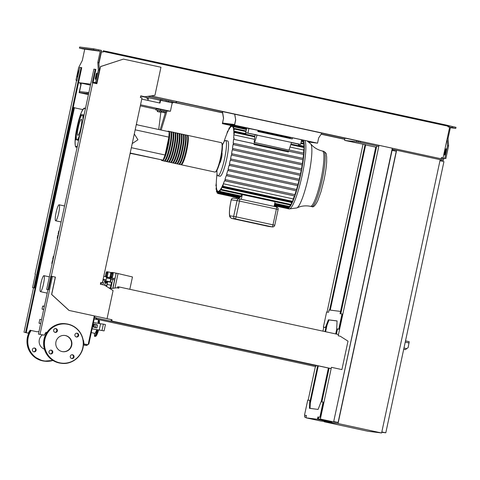 <?xml version="1.0" encoding="UTF-8"?>
<svg xmlns="http://www.w3.org/2000/svg" width="480" height="480" viewBox="0 0 480 480"><rect width="100%" height="100%" fill="white"/><g stroke="black" fill="none" stroke-linecap="round" stroke-linejoin="round"><path stroke-width="0.72" d="M102.996 279.906L104.106 280.146L105.3 283.926L104.28 285.072M107.712 274.644A2.796 0.45 102.2 0 1 106.674 277.32A2.796 0.45 102.2 0 1 106.812 274.53A2.796 0.45 102.2 0 1 107.856 271.854A2.796 0.45 102.2 0 1 107.712 274.644M109.902 277.608L110.994 272.496L110.55 272.436A2.796 0.45 102.2 0 1 110.55 272.442A2.796 0.45 102.2 0 1 110.412 275.226A2.796 0.45 102.2 0 1 109.686 277.554M105.45 276.642A2.796 0.45 102.2 0 1 105.744 274.392A2.796 0.45 102.2 0 1 106.782 271.722A2.796 0.45 102.2 0 1 106.638 274.506A2.796 0.45 102.2 0 1 105.954 276.75M106.194 281.748L104.496 281.382M105.24 281.544L105.618 279.774M110.994 272.496L111.696 272.646M112.902 275.304A2.796 0.45 102.2 0 1 111.858 277.974A2.796 0.45 102.2 0 1 112.002 275.19A2.796 0.45 102.2 0 1 113.046 272.514A2.796 0.45 102.2 0 1 112.902 275.304M112.944 288.282L116.184 273.156L115.74 273.096A2.796 0.45 102.2 0 1 115.74 273.096A2.796 0.45 102.2 0 1 115.596 275.886A2.796 0.45 102.2 0 1 114.558 278.562L111.858 277.974M111.828 275.166A2.796 0.45 102.2 0 1 110.79 277.842A2.796 0.45 102.2 0 1 110.928 275.052A2.796 0.45 102.2 0 1 111.972 272.376A2.796 0.45 102.2 0 1 111.828 275.166M113.616 278.358A2.796 0.45 102.2 0 1 113.484 278.424L110.79 277.842M106.656 283.056L107.13 281.532L111.504 282.432L110.292 288.108L108.744 287.82M110.292 288.108L108.63 287.748M106.044 286.104L106.104 285.576M107.67 281.604L106.692 286.518M111.168 285.306L107.334 284.472M110.424 282.198L111.06 279.246L112.722 279.456L110.76 288.588M112.776 288.306L114.588 279.858L112.722 279.456M113.052 278.328L112.806 279.474M129.822 289.296L132.468 276.954L118.05 273.558L114.954 287.994M116.184 273.156L118.05 273.558M105.972 279.84L103.158 279.222L103.788 276.282L106.092 276.78L106.53 277.974L106.122 279.864M106.812 282.552L106.032 282.606L106.368 281.034L105.72 280.89L109.5 281.724M111.45 277.986L110.664 278.862M110.328 280.788L110.712 280.878M110.712 280.86L110.352 280.782L110.76 278.892L111.612 278.022M110.13 281.838L110.352 280.782M103.14 279.234L105.942 279.84L105.72 280.89M106.53 277.974L110.76 278.892M104.748 285.282L106.518 285.666L106.998 284.43L107.064 283.146L104.904 282.678M105.174 282.732A2.148 0.348 -77.8 0 0 105.066 282.066A2.148 0.348 -77.8 0 0 105.06 282.066L104.688 281.982M109.41 278.574L109.632 277.536L110.1 277.656L109.878 278.682M109.632 277.536L108.312 277.254L108.09 278.292M108.312 277.254L107.466 277.086L107.244 278.112M109.482 281.7L106.368 281.028M105.18 282.408L106.14 282.942M105.546 285.786L105.666 285.48M106.68 282.978A2.364 0.384 -77.8 0 0 106.68 282.456M403.836 349.332L405.3 349.644L408.138 347.604L409.194 341.694L405.642 340.92M406.092 338.16L403.158 351.834M381.6 432.978L367.758 431.226L324.21 421.782L338.052 423.54L381.6 432.978L440.184 159.69L396.636 150.252L338.052 423.54M324.288 421.44L324.21 421.782M391.992 149.664L396.636 150.252M391.842 150.348L396.24 151.284L338.1 422.466L333.63 421.902M392.094 150.384L333.708 421.536M338.1 422.466L333.954 421.566M381.822 431.946L385.8 432.804L443.934 161.622L439.956 160.758M381.744 432.294L385.8 432.804M86.37 344.472L83.436 343.848M83.376 345.048L87.012 345.504L87.21 344.592M87.012 345.504L83.4 344.724M88.296 343.944L88.848 344.01L94.842 316.032M88.302 343.896L88.848 344.01M308.844 142.062L317.532 143.166L234.582 125.184L235.71 119.928L234.654 114.198M235.71 119.928L234.762 114.222M321.858 133.104L318.66 137.91L317.532 143.166M234.582 125.184L222.372 123.636L223.494 118.38L222.606 123.018L234.612 124.542L235.608 119.916M223.602 118.392L222.468 111.558M223.494 118.38L222.36 111.534M222.372 123.636L231.324 125.58M172.914 102.942L160.608 100.338L172.218 102.858L172.914 102.942L173.136 101.892L171.996 101.598L171.774 102.648M171.996 101.598L168.576 100.854L168.348 101.91M168.576 100.854L166.284 100.41M161.82 100.494L162.042 99.438L166.296 100.362L166.068 101.412M172.218 102.858L170.418 111.264L140.538 104.79M141.756 99.114L160.02 103.068L160.608 100.338M159.852 103.032L160.662 99.264L162.042 99.438M88.854 92.628L79.386 91.554L80.964 84.192L80.268 84.108L80.946 84.282M148.128 98.862L146.94 98.604L148.152 98.76L147.798 100.422M147.966 100.458L148.548 97.728L147.168 97.554L146.94 98.604M79.578 91.47L81.36 83.166L80.496 83.052L80.268 84.108M88.626 93.678L79.158 92.604L88.428 94.614M140.31 105.858L155.976 109.254M79.158 92.604L79.386 91.554M148.548 97.728L160.164 100.248L159.576 102.972M81.36 83.166L90.456 85.134M79.506 92.46L79.734 91.41M166.908 111.006L170.418 111.264M87.12 93.426L87.342 92.376M293.622 142.98L296.652 143.628L293.622 142.98M250.074 133.536L253.104 134.19L250.074 133.536M303.24 140.07A35.37 5.718 102.2 0 1 303.768 141.318A35.37 5.718 102.2 0 1 304.164 143.616A35.37 5.718 102.2 0 1 304.314 147.09A35.37 5.718 102.2 0 1 304.002 153.456A35.37 5.718 102.2 0 1 303.426 158.814A35.37 5.718 102.2 0 1 302.652 164.142A35.37 5.718 102.2 0 1 301.722 169.452A35.37 5.718 102.2 0 1 300.66 174.744L300.174 175.332L230.274 160.176A33.222 5.37 102.2 0 1 229.38 164.094L229.728 164.154L229.476 165.414L229.074 165.354A33.222 5.37 102.2 0 1 228.072 169.26L228.408 169.314L228.168 170.58L227.73 170.514A33.222 5.37 102.2 0 1 226.608 174.402L226.932 174.45L226.71 175.722L226.224 175.65A33.222 5.37 102.2 0 1 224.946 179.52L225.27 179.568L225.06 180.846L224.502 180.756A33.222 5.37 102.2 0 1 223.338 183.768L293.244 198.918L292.482 201.96L222.75 186.84M222.42 145.176A18.06 2.916 102.2 0 1 225.534 140.49L227.61 140.94A18.06 2.916 102.2 0 1 226.692 158.958A18.06 2.916 102.2 0 1 219.96 176.244L217.884 175.794A18.06 2.916 102.2 0 1 216.984 170.238M225.534 140.49A18.06 2.916 102.2 0 1 224.616 158.508A18.06 2.916 102.2 0 1 217.884 175.794M221.868 152.652A5.418 0.876 102.2 0 1 221.514 158.022A5.418 0.876 102.2 0 1 219.576 163.2M300.42 175.362L230.64 160.236L230.916 158.976L230.544 158.916A33.222 5.37 102.2 0 0 231.33 154.986L231.678 155.04L231.966 153.78L231.57 153.72A33.222 5.37 102.2 0 0 232.248 149.772L232.584 149.826L232.884 148.572L232.452 148.5A33.222 5.37 102.2 0 0 233.01 144.54L233.334 144.588L233.652 143.34L233.166 143.262A33.222 5.37 102.2 0 0 233.574 139.284L233.892 139.332L234.228 138.084L233.67 138A33.222 5.37 102.2 0 0 233.826 134.862L234.504 132.474C234.642 131.664 234.552 131.646 234.228 132.438C234.552 131.646 234.642 131.664 234.504 132.474L254.808 136.878C254.916 136.056 254.844 136.05 254.598 136.854M246.672 128.358L233.352 125.466L232.872 127.038A33.222 5.37 102.2 0 1 233.31 128.088L233.706 126.768C234.03 125.982 234.108 125.994 233.946 126.804L233.424 128.538A33.222 5.37 102.2 0 1 233.706 130.338L234.09 129.03C234.414 128.238 234.498 128.256 234.348 129.066L233.766 131.052A33.222 5.37 102.2 0 1 233.838 133.788L234.228 132.438M234.09 129.03C234.414 128.238 234.498 128.256 234.348 129.066L245.976 131.586M233.706 126.768C234.03 125.982 234.108 125.994 233.946 126.804L246.426 129.51M232.572 124.956L232.128 126.408A33.222 5.37 102.2 0 1 232.71 126.804L233.124 125.436M232.368 124.932L231.918 126.384A33.222 5.37 102.2 0 0 231.21 126.618L231.624 125.25L232.23 125.376M231.432 125.226L230.958 126.792A33.222 5.37 102.2 0 0 230.1 127.68L230.502 126.36C230.682 125.556 230.628 125.55 230.328 126.342L229.8 128.082A33.222 5.37 102.2 0 0 228.792 129.714L229.176 128.406C229.362 127.602 229.308 127.596 229.02 128.388L228.432 130.374A33.222 5.37 102.2 0 0 227.22 132.948L227.61 131.598C227.79 130.794 227.742 130.788 227.466 131.586L226.788 133.974A33.222 5.37 102.2 0 0 225.624 136.98L225.18 138.216A33.222 5.37 102.2 0 0 223.956 141.906M231.048 126.48L230.502 126.36C230.682 125.556 230.628 125.55 230.328 126.342M229.53 128.484L229.176 128.406C229.362 127.602 229.308 127.596 229.02 128.388M227.808 131.64L227.61 131.598C227.79 130.794 227.742 130.788 227.466 131.586M223.398 143.328L223.902 142.086M288.642 151.206L288.396 151.95L253.968 144.492L254.04 143.718L288.642 151.206M290.07 138.492L290.28 137.526L292.494 137.808L292.242 138.966L257.82 131.502L258.066 130.344L246.726 128.088L245.736 132.714L291.498 142.434L288.996 150.12L254.538 142.488M245.604 134.232L246.084 132.756L257.076 134.97L254.508 142.836M254.214 143.742L253.968 144.492M291.45 142.59L298.758 144.174L298.272 145.65M254.136 142.434L254.808 136.878M255.21 134.736L254.724 136.212M245.736 132.714L245.262 134.16M303.972 153.204L289.044 149.964L303.972 153.204L303.702 154.464L288.636 151.218M254.04 143.718L233.574 139.284M290.97 144.066L304.278 146.952L303.726 150.018A33.222 5.37 102.2 0 1 303.576 153.12M254.286 139.302L233.826 134.862M303.726 150.018L289.998 147.042M236.43 197.52L236.22 198.498M217.854 192.486L217.242 192.354L217.422 190.932A33.222 5.37 102.2 0 0 217.998 191.328L217.806 192.834C217.77 193.674 217.842 193.68 218.016 192.858L218.208 191.352A33.222 5.37 102.2 0 0 218.916 191.124L218.742 192.54C218.706 193.38 218.784 193.392 218.964 192.57L219.168 190.944A33.222 5.37 102.2 0 0 220.026 190.056L219.846 191.424C219.822 192.264 219.9 192.27 220.086 191.454L220.326 189.654A33.222 5.37 102.2 0 0 221.334 188.022L221.154 189.378C221.13 190.218 221.214 190.23 221.412 189.414L221.694 187.362L291.594 202.512L290.922 205.152L242.316 194.616L241.308 199.308M219.882 192.084L240.996 196.656L241.578 194.454M218.766 193.2L239.88 197.778L240.264 196.5M217.83 193.488L238.944 198.066L239.142 197.616M275.082 201.72L274.074 206.412M217.05 192.33C217.008 193.164 217.068 193.17 217.242 192.354C217.068 193.17 217.008 193.164 217.05 192.33L217.254 190.704A33.222 5.37 102.2 0 1 216.816 189.648L216.642 191.016C216.474 191.838 216.414 191.832 216.468 190.998L216.702 189.198A33.222 5.37 102.2 0 1 216.42 187.398L216.24 188.754C216.072 189.576 216.024 189.57 216.084 188.736L216.36 186.684A33.222 5.37 102.2 0 1 216.288 183.948L216.084 185.34C215.922 186.162 215.874 186.162 215.946 185.328L216.3 182.874A33.222 5.37 102.2 0 1 216.456 179.736L216.552 178.452A33.222 5.37 102.2 0 1 216.96 174.474L216.996 173.19M217.2 191.136L216.642 191.016C216.474 191.838 216.414 191.832 216.468 190.998M287.754 208.152L287.55 208.602A35.37 5.718 102.2 0 1 287.472 208.59A35.37 5.718 102.2 0 1 287.394 208.572M217.806 192.834C217.77 193.674 217.842 193.68 218.016 192.858L218.712 193.014M218.208 191.352L218.874 191.502M288.87 207.036L288.492 208.314L274.326 205.242M218.742 192.54C218.706 193.38 218.784 193.392 218.964 192.57L240.12 197.16M219.168 190.944L219.888 191.1M290.19 204.99L289.608 207.198L274.602 203.946M219.846 191.424C219.822 192.264 219.9 192.27 220.086 191.454L241.236 196.044M221.154 189.378C221.13 190.218 221.214 190.23 221.412 189.414L291.162 204.534M220.326 189.654L221.13 189.834M216.3 185.388L216.084 185.34C215.922 186.162 215.874 186.162 215.946 185.328M216.624 188.838L216.24 188.754C216.072 189.576 216.024 189.57 216.084 188.736M222.708 186.18C222.678 187.02 222.774 187.032 222.984 186.222C222.774 187.032 222.678 187.02 222.708 186.18L222.906 184.788A33.222 5.37 102.2 0 1 221.694 187.362M292.722 201.342L222.984 186.222L223.338 183.768M230.64 160.236L230.274 160.176M295.074 194.7L225.27 179.568L295.08 194.7L294.942 195.726L294.408 195.912L224.502 180.756M298.2 184.44L228.408 169.314L298.2 184.44L297.636 185.664L227.73 170.514M299.514 179.28L229.734 164.154L299.514 179.28L299.244 180.54L229.074 165.354M296.73 189.582L226.932 174.45L296.736 189.582L296.46 190.842L226.224 175.65M300.69 174.102L230.916 158.976L300.69 174.102L300.66 174.744A35.37 5.718 102.2 0 1 299.46 180.018A35.37 5.718 102.2 0 1 298.122 185.274A35.37 5.718 102.2 0 1 296.628 190.512A35.37 5.718 102.2 0 1 294.942 195.726A35.37 5.718 102.2 0 1 292.578 201.834A35.37 5.718 102.2 0 1 290.988 205.086A35.37 5.718 102.2 0 1 289.65 207.168A35.37 5.718 102.2 0 1 288.51 208.308A35.37 5.718 102.2 0 1 287.556 208.602L274.224 205.716M300.174 175.332A33.222 5.37 102.2 0 1 299.286 179.232M297.636 185.664A33.222 5.37 102.2 0 1 296.52 189.534M298.98 180.504A33.222 5.37 102.2 0 1 297.984 184.392M294.408 195.912A33.222 5.37 102.2 0 1 293.244 198.918M296.13 190.8A33.222 5.37 102.2 0 1 294.858 194.652M302.646 163.692L232.89 148.572L302.646 163.692L302.154 164.922L232.248 149.772M301.74 168.906L231.972 153.78L301.74 168.906L301.464 170.166L231.33 154.986M233.658 143.34L303.408 158.46L303.132 159.72L233.01 144.54M291.936 201.84A33.222 5.37 102.2 0 1 291.594 202.512M301.236 170.136A33.222 5.37 102.2 0 1 300.45 174.048M302.154 164.922A33.222 5.37 102.2 0 1 301.476 168.846M302.916 159.69A33.222 5.37 102.2 0 1 302.358 163.632M303.474 154.434A33.222 5.37 102.2 0 1 303.078 158.388M234.204 128.712L233.424 128.538M301.404 140.772L303.744 141.282L303.396 143.382M233.58 127.188L232.872 127.038M301.518 140.244L303.12 140.592L303.006 141.12M300.96 142.854L304.134 143.544L303.666 146.202L298.464 145.074M245.454 133.584L233.766 131.052M232.782 126.552L232.128 126.408M303.666 146.202A33.222 5.37 102.2 0 1 303.702 146.826M291.498 142.434L300.624 144.408L301.614 139.788L292.494 137.808M248.94 128.37L247.95 132.99M300.624 144.408L298.758 144.174M161.16 159.906L161.88 160.572A15.054 2.43 -77.8 0 0 161.91 160.578A15.054 2.43 -77.8 0 0 162.696 160.098M187.2 135.396A15.054 2.43 102.2 0 1 187.506 135.33A15.054 2.43 102.2 0 1 187.542 135.336A15.054 2.43 102.2 0 1 186.75 150.456A15.054 2.43 102.2 0 1 181.2 164.76A15.054 2.43 102.2 0 1 181.164 164.754A15.054 2.43 102.2 0 1 180.882 164.562M162.558 160.278A14.622 2.364 -77.8 0 0 162.594 160.29A14.622 2.364 -77.8 0 0 162.624 160.29A14.622 2.364 -77.8 0 0 163.056 160.146M180.51 164.61A15.054 2.43 -77.8 0 0 180.54 164.616A15.054 2.43 -77.8 0 0 180.576 164.622A15.054 2.43 -77.8 0 0 186.132 150.318A15.054 2.43 -77.8 0 0 186.918 135.198A15.054 2.43 -77.8 0 0 186.888 135.192M185.13 134.946A15.054 2.43 102.2 0 1 185.436 134.88A15.054 2.43 102.2 0 1 185.466 134.886A15.054 2.43 102.2 0 1 184.68 150.006A15.054 2.43 102.2 0 1 179.124 164.31A15.054 2.43 102.2 0 1 179.088 164.304A15.054 2.43 102.2 0 1 178.806 164.112M178.434 164.16A15.054 2.43 -77.8 0 0 178.47 164.166A15.054 2.43 -77.8 0 0 178.5 164.172A15.054 2.43 -77.8 0 0 184.056 149.868A15.054 2.43 -77.8 0 0 184.848 134.748A15.054 2.43 -77.8 0 0 184.812 134.742M183.054 134.496A15.054 2.43 102.2 0 1 183.36 134.43A15.054 2.43 102.2 0 1 183.396 134.436A15.054 2.43 102.2 0 1 182.604 149.556A15.054 2.43 102.2 0 1 177.048 163.86A15.054 2.43 102.2 0 1 177.018 163.854A15.054 2.43 102.2 0 1 176.73 163.662M176.358 163.71A15.054 2.43 -77.8 0 0 176.394 163.722A15.054 2.43 -77.8 0 0 176.43 163.728A15.054 2.43 -77.8 0 0 181.98 149.418A15.054 2.43 -77.8 0 0 182.772 134.298A15.054 2.43 -77.8 0 0 182.736 134.292M180.984 134.046A15.054 2.43 102.2 0 1 181.284 133.98A15.054 2.43 102.2 0 1 181.32 133.986A15.054 2.43 102.2 0 1 180.528 149.106A15.054 2.43 102.2 0 1 174.978 163.41A15.054 2.43 102.2 0 1 174.942 163.404A15.054 2.43 102.2 0 1 174.66 163.212M174.288 163.26A15.054 2.43 -77.8 0 0 174.318 163.272A15.054 2.43 -77.8 0 0 174.354 163.278A15.054 2.43 -77.8 0 0 179.91 148.974A15.054 2.43 -77.8 0 0 180.696 133.848A15.054 2.43 -77.8 0 0 180.666 133.842M178.908 133.596A15.054 2.43 102.2 0 1 179.214 133.53A15.054 2.43 102.2 0 1 179.244 133.536A15.054 2.43 102.2 0 1 178.458 148.656A15.054 2.43 102.2 0 1 172.902 162.96A15.054 2.43 102.2 0 1 172.866 162.954A15.054 2.43 102.2 0 1 172.584 162.762M172.212 162.81A15.054 2.43 -77.8 0 0 172.248 162.822A15.054 2.43 -77.8 0 0 172.278 162.828A15.054 2.43 -77.8 0 0 177.834 148.524A15.054 2.43 -77.8 0 0 178.626 133.398A15.054 2.43 -77.8 0 0 178.59 133.398M176.832 133.146A15.054 2.43 102.2 0 1 177.138 133.08A15.054 2.43 102.2 0 1 177.174 133.086A15.054 2.43 102.2 0 1 176.382 148.206A15.054 2.43 102.2 0 1 170.826 162.51A15.054 2.43 102.2 0 1 170.796 162.504A15.054 2.43 102.2 0 1 170.514 162.312M170.142 162.36A15.054 2.43 -77.8 0 0 170.172 162.372A15.054 2.43 -77.8 0 0 170.208 162.378A15.054 2.43 -77.8 0 0 175.758 148.074A15.054 2.43 -77.8 0 0 176.55 132.954A15.054 2.43 -77.8 0 0 176.514 132.948M174.762 132.696A15.054 2.43 102.2 0 1 175.062 132.63A15.054 2.43 102.2 0 1 175.098 132.636A15.054 2.43 102.2 0 1 174.312 147.756A15.054 2.43 102.2 0 1 168.756 162.06A15.054 2.43 102.2 0 1 168.72 162.054A15.054 2.43 102.2 0 1 168.438 161.862M168.066 161.91A15.054 2.43 -77.8 0 0 168.102 161.922A15.054 2.43 -77.8 0 0 168.132 161.928A15.054 2.43 -77.8 0 0 173.688 147.624A15.054 2.43 -77.8 0 0 174.474 132.504A15.054 2.43 -77.8 0 0 174.444 132.498M172.686 132.246A15.054 2.43 102.2 0 1 172.992 132.18A15.054 2.43 102.2 0 1 173.022 132.186A15.054 2.43 102.2 0 1 172.236 147.306A15.054 2.43 102.2 0 1 166.68 161.61A15.054 2.43 102.2 0 1 166.65 161.604A15.054 2.43 102.2 0 1 166.362 161.412M165.99 161.46A15.054 2.43 -77.8 0 0 166.026 161.472A15.054 2.43 -77.8 0 0 166.062 161.478A15.054 2.43 -77.8 0 0 171.612 147.174A15.054 2.43 -77.8 0 0 172.404 132.054A15.054 2.43 -77.8 0 0 172.368 132.048M170.61 131.796A15.054 2.43 102.2 0 1 170.916 131.73A15.054 2.43 102.2 0 1 170.952 131.736A15.054 2.43 102.2 0 1 170.16 146.856A15.054 2.43 102.2 0 1 164.61 161.16A15.054 2.43 102.2 0 1 164.574 161.16A15.054 2.43 102.2 0 1 164.292 160.962M163.92 161.016A15.054 2.43 -77.8 0 0 163.95 161.022A15.054 2.43 -77.8 0 0 163.986 161.028A15.054 2.43 -77.8 0 0 169.542 146.724A15.054 2.43 -77.8 0 0 170.328 131.604A15.054 2.43 -77.8 0 0 170.292 131.598M168.54 131.346A15.054 2.43 102.2 0 1 168.846 131.28A15.054 2.43 102.2 0 1 168.876 131.286A15.054 2.43 102.2 0 1 168.09 146.406A15.054 2.43 102.2 0 1 162.534 160.716A15.054 2.43 102.2 0 1 162.498 160.71A15.054 2.43 102.2 0 1 162.216 160.512M164.634 160.728A14.622 2.364 -77.8 0 0 164.664 160.734A14.622 2.364 -77.8 0 0 164.7 160.74A14.622 2.364 -77.8 0 0 170.094 146.844A14.622 2.364 -77.8 0 0 170.862 132.156A14.622 2.364 -77.8 0 0 170.826 132.15M166.704 161.178A14.622 2.364 -77.8 0 0 166.74 161.184A14.622 2.364 -77.8 0 0 166.77 161.19A14.622 2.364 -77.8 0 0 172.17 147.294A14.622 2.364 -77.8 0 0 172.932 132.606A14.622 2.364 -77.8 0 0 172.902 132.6L172.932 132.606M168.78 161.628A14.622 2.364 -77.8 0 0 168.81 161.634A14.622 2.364 -77.8 0 0 168.846 161.64A14.622 2.364 -77.8 0 0 174.24 147.744A14.622 2.364 -77.8 0 0 175.008 133.056A14.622 2.364 -77.8 0 0 174.972 133.05L175.008 133.056M170.856 162.078A14.622 2.364 -77.8 0 0 170.886 162.084A14.622 2.364 -77.8 0 0 170.922 162.09A14.622 2.364 -77.8 0 0 176.316 148.194A14.622 2.364 -77.8 0 0 177.084 133.506A14.622 2.364 -77.8 0 0 177.048 133.5M172.926 162.528A14.622 2.364 -77.8 0 0 172.962 162.534A14.622 2.364 -77.8 0 0 172.992 162.54A14.622 2.364 -77.8 0 0 178.386 148.644A14.622 2.364 -77.8 0 0 179.154 133.956A14.622 2.364 -77.8 0 0 179.124 133.95M175.002 162.978A14.622 2.364 -77.8 0 0 175.032 162.984A14.622 2.364 -77.8 0 0 175.068 162.99A14.622 2.364 -77.8 0 0 180.462 149.094A14.622 2.364 -77.8 0 0 181.23 134.406A14.622 2.364 -77.8 0 0 181.194 134.4M177.078 163.428A14.622 2.364 -77.8 0 0 177.108 163.434A14.622 2.364 -77.8 0 0 177.138 163.44A14.622 2.364 -77.8 0 0 182.538 149.544A14.622 2.364 -77.8 0 0 183.3 134.856A14.622 2.364 -77.8 0 0 183.27 134.85M179.148 163.872A14.622 2.364 -77.8 0 0 179.184 163.884A14.622 2.364 -77.8 0 0 179.214 163.89A14.622 2.364 -77.8 0 0 184.608 149.994A14.622 2.364 -77.8 0 0 185.376 135.306A14.622 2.364 -77.8 0 0 185.346 135.3M181.224 164.322A14.622 2.364 -77.8 0 0 181.254 164.334A14.622 2.364 -77.8 0 0 181.29 164.34A14.622 2.364 -77.8 0 0 186.684 150.444A14.622 2.364 -77.8 0 0 187.452 135.756A14.622 2.364 -77.8 0 0 187.416 135.75M163.092 160.116A14.622 2.364 -77.8 0 0 168.018 146.412A14.622 2.364 -77.8 0 0 169.152 132.03M163.902 158.034A15.054 2.43 -77.8 0 0 169.044 134.25M168.72 131.676A15.054 2.43 -77.8 0 0 168.258 131.154A15.054 2.43 -77.8 0 0 168.222 131.148M132.228 143.568L137.952 139.776L134.286 133.944M160.602 112.26L157.284 111.54L160.602 112.26M157.602 111.582L157.866 110.358L157.548 110.322L157.284 111.54M157.866 110.358L159.684 110.742L159.426 111.96M159.684 110.742L161.184 111.078L160.92 112.296M164.412 112.74L161.094 112.02L164.412 112.74M161.412 112.062L161.67 110.844L161.352 110.802L161.094 112.02M161.67 110.844L163.488 111.222L163.23 112.44M163.488 111.222L164.988 111.564L164.73 112.782M161.178 130.038L166.716 111.912L164.982 111.6M160.146 129.816L165.678 111.684L155.82 109.968L156.048 108.918L160.716 109.512L160.494 110.562M157.542 110.346L155.82 109.968M166.716 111.912L166.938 110.862L160.716 109.512M158.7 129.498L160.854 112.29M136.284 124.644L169.164 131.772L168.9 137.136L165.072 155.004L163.08 160.152L130.2 153.024M165.072 155.004L131.34 147.69M168.9 137.136L135.174 129.822M163.08 160.152L131.808 153.636M132.576 153.672L130.182 153.096M79.962 134.094A12.684 2.052 102.2 0 1 76.764 139.644L77.298 140.142A13.056 2.112 -77.8 0 0 79.02 138.492M76.764 139.644A12.684 2.052 102.2 0 1 77.586 127.086A12.684 2.052 102.2 0 1 82.11 114.96A12.684 2.052 102.2 0 1 82.764 121.032M76.284 136.47A2.04 0.33 -77.8 0 0 75.834 137.988A2.04 0.33 -77.8 0 0 75.732 140.028A2.04 0.33 -77.8 0 0 76.374 138.588M81.234 115.896A2.04 0.33 -77.8 0 0 81.222 114.48A2.04 0.33 -77.8 0 0 80.46 116.436A2.04 0.33 -77.8 0 0 80.25 117.924M80.946 127.506A8.184 1.32 -77.8 0 0 81.36 119.346A8.184 1.32 -77.8 0 0 78.312 127.176A8.184 1.32 -77.8 0 0 77.892 135.336A8.184 1.32 -77.8 0 0 80.946 127.506M83.682 116.742A13.056 2.112 -77.8 0 0 82.806 114.732L82.116 114.96M55.68 220.782A8.184 1.32 102.2 0 1 55.662 220.782A8.184 1.32 102.2 0 1 56.088 212.562A8.184 1.32 102.2 0 1 59.106 204.786A8.184 1.32 102.2 0 1 59.124 204.786A8.184 1.32 102.2 0 1 58.698 213.006A8.184 1.32 102.2 0 1 55.68 220.782M40.662 323.646L39.006 323.172L39.816 319.392L41.52 319.638M39.006 323.172L40.71 323.424M40.482 291.672A8.184 1.32 102.2 0 1 40.464 291.666A8.184 1.32 102.2 0 1 40.89 283.446A8.184 1.32 102.2 0 1 43.914 275.67A8.184 1.32 102.2 0 1 43.932 275.676A8.184 1.32 102.2 0 1 43.5 283.896A8.184 1.32 102.2 0 1 40.482 291.672L47.208 293.13M91.296 332.592L94.806 333.354A6.99 1.128 -77.8 0 0 94.806 333.354A6.99 1.128 -77.8 0 0 94.824 333.354A6.99 1.128 -77.8 0 0 96.648 329.682M97.986 323.304A6.99 1.128 -77.8 0 0 98.13 321.012L98.178 323.34M92.112 328.776L104.088 330.894L92.1 328.824M95.646 327.678L93.186 327.006L95.484 327.3L94.674 327.318L96.936 327.918L95.646 327.678M95.484 327.3L96.114 324.354L94.644 324.042L93.816 324.06L93.186 327.006M96.936 327.918L97.572 324.972L96.066 324.576M94.644 324.042L94.014 326.982M102.012 330.444L103.362 324.138L105.438 324.588L104.088 330.894M103.362 324.138L100.578 323.784L99.228 330.09M100.578 323.784L93.462 322.464M97.716 329.88A10.212 1.65 102.2 0 1 95.046 336.45L96.024 336.15L96.84 334.95L98.598 330.042M95.046 336.45L94.53 336.342L94.464 333.282M97.194 329.784A10.212 1.65 102.2 0 1 94.53 336.342M71.73 345.282A8.184 8.076 -82.8 0 1 62.808 351.69A8.184 8.076 -82.8 0 1 55.95 341.862A8.184 8.076 -82.8 0 1 64.866 335.454A8.184 8.076 -82.8 0 1 71.73 345.282M64.698 335.436A8.184 8.076 -82.8 0 1 71.382 345.24A8.184 8.076 -82.8 0 1 62.64 351.666M44.412 349.152A8.184 8.076 -82.8 0 1 42.498 334.83M45.18 333.552A8.184 8.076 -82.8 0 1 46.416 333.324M70.296 356.25A1.938 1.908 -82.8 0 1 72.402 354.738A1.938 1.908 -82.8 0 1 74.028 357.06A1.938 1.908 -82.8 0 1 71.916 358.572A1.938 1.908 -82.8 0 1 70.296 356.25M71.61 358.512A1.938 1.908 97.2 0 0 72.09 354.72M51.306 350.154A1.938 1.908 -82.8 0 1 52.782 352.368A1.938 1.908 -82.8 0 1 50.49 353.94A1.938 1.908 -82.8 0 1 49.014 351.726A1.938 1.908 -82.8 0 1 51.306 350.154M50.346 353.898A1.938 1.908 97.2 0 0 50.826 350.112M34.662 348.042A1.938 1.908 -82.8 0 1 36.138 350.256A1.938 1.908 -82.8 0 1 33.852 351.828A1.938 1.908 -82.8 0 1 32.376 349.614A1.938 1.908 -82.8 0 1 34.662 348.042M33.708 351.792A1.938 1.908 97.2 0 0 34.188 348M57.384 330.894A1.938 1.908 -82.8 0 1 55.278 332.412A1.938 1.908 -82.8 0 1 53.652 330.09A1.938 1.908 -82.8 0 1 55.764 328.572A1.938 1.908 -82.8 0 1 57.384 330.894M54.966 332.346A1.938 1.908 97.2 0 0 55.446 328.56M76.374 336.99A1.938 1.908 -82.8 0 1 74.898 334.776A1.938 1.908 -82.8 0 1 77.184 333.21A1.938 1.908 -82.8 0 1 78.666 335.424A1.938 1.908 -82.8 0 1 76.374 336.99M76.23 336.954A1.938 1.908 97.2 0 0 76.71 333.168M96.654 318.06L316.056 365.622L315.84 366.636L96.438 319.074L96.654 318.06L94.548 317.4L96.12 317.742M96.018 317.73L95.742 318.99L315.84 366.636M95.742 318.99L96.438 319.074M35.046 274.158L76.506 80.76L76.89 80.808L79.77 67.35L81.744 67.656L34.512 287.97L32.538 287.664L35.424 274.212L35.046 274.158L35.418 274.242M81.12 67.524L33.888 287.832L34.512 287.97M33.888 287.832L32.538 287.664M26.214 332.586L74.436 107.652L73.812 107.514L25.59 332.454L26.214 332.586L24.726 332.4L28.254 333.162L30.06 330.252L36.81 331.716L38.952 331.626M82.8 109.596L74.406 107.778M73.212 107.436L73.812 107.514M28.254 333.162L25.59 332.454M24 332.25L33.522 287.844M36.81 331.716L30.054 330.264M118.806 287.676L117.72 287.442L117.606 287.97M118.692 288.204L118.824 287.58L117.72 287.442M117.504 287.946L117.75 286.794L119.064 286.962L118.794 288.228L116.718 287.778L110.13 288.702M111.93 319.746L101.46 317.466L112.032 319.758L111.288 319.914L111.072 320.934L330.474 368.49L331.17 368.58L331.44 367.32L341.91 369.588L348.006 341.154L340.272 336.234L338.196 335.784L338.466 334.524L119.064 286.962M110.094 288.684L116.718 287.778M341.91 369.588L331.434 367.326L320.352 419.046L333.624 421.92L320.352 419.046M112.032 319.758L111.762 321.018L111.072 320.934M111.762 321.018L331.17 368.58M100.698 282.534L102.354 282.894L142.014 97.896L140.358 97.536L140.718 95.856L144.864 96.756L154.938 95.334L160.956 67.248L123.42 59.106L100.548 66.6L96.882 83.712L92.73 82.812L51.27 276.216L55.416 277.116L51.696 294.474L69.108 310.446L107.058 318.672L113.076 290.58L104.484 285.114L100.338 284.214L100.698 282.534L101.418 282.72M92.73 82.812L92.352 82.764L95.238 69.312L93.888 69.144L46.656 289.452L48.63 289.758L51.51 276.306L55.314 277.104L51.594 294.462L69 310.428L107.058 318.672M123.42 59.106L100.446 66.582L96.78 83.694M140.718 95.868L144.864 96.756M92.982 82.866L95.856 69.45L95.238 69.312M46.656 289.452L48.63 289.758M48.006 289.626L50.892 276.168L51.51 276.306M102.354 282.894L101.406 282.774M51.27 276.216L50.892 276.168M85.944 344.244L88.128 344.712L85.914 344.37M45.966 332.28L46.938 332.49L45.972 332.274L44.166 335.178L38.424 334.08L47.946 289.674M101.424 282.702L101.064 284.37M94.302 315.912L88.128 344.712M44.166 335.178L38.424 334.08M40.02 334.278L52.41 276.474M83.982 343.812L83.526 340.41L83.19 340.338L83.88 343.8M95.388 50.436L92.778 49.878L95.388 50.436M85.08 49.128L82.47 48.57L85.08 49.128M90.234 49.782L87.624 49.224L90.234 49.782M82.95 48.9L79.41 48.072L93.486 49.854L100.212 51.252L82.95 48.9M93.486 49.854L93.714 48.804L79.632 47.022L79.41 48.072M93.714 48.804L98.676 49.818L98.448 50.868M84.714 49.284L82.308 60.504L78.672 67.524L75.966 80.136L77.004 80.268M90.666 84.156L78.534 82.62M100.212 51.252L97.806 62.466L98.322 70.014L95.616 82.626L93.594 82.368L93.462 82.974M96.678 75.204L96.222 77.304A2.148 0.348 102.2 0 1 95.424 79.362A2.148 0.348 102.2 0 1 95.532 77.22L95.982 75.114A2.148 0.348 102.2 0 1 96.786 73.056A2.148 0.348 102.2 0 1 96.678 75.204M78.972 71.082A2.148 0.348 -77.8 0 0 78.864 70.782A2.148 0.348 -77.8 0 0 78.06 72.84L77.61 74.946A2.148 0.348 -77.8 0 0 77.502 77.088A2.148 0.348 -77.8 0 0 77.736 76.836M147.864 96.336L176.37 102.672L176.592 101.616M173.058 102.258L222.552 112.674M150.936 95.898L176.316 101.4L176.094 102.456M75.966 80.136L76.986 80.352M78.516 82.704L80.478 83.13M140.652 96.174L147.162 97.584M93.594 82.368L96.654 82.848L99.36 70.236L98.844 62.694L101.472 50.424L98.676 49.818M95.616 82.626L96.654 82.848M98.322 70.014L99.36 70.236M97.806 62.466L98.844 62.694M94.5 83.196L94.632 82.596M450.42 127.416L452.712 127.896L450.426 127.392M163.104 64.368L165.714 64.932L163.104 64.368M386.862 112.872L389.472 113.436L386.862 112.872M150.99 95.892L441.138 158.79L441.408 157.53L442.344 157.74L441.39 157.62M441.138 158.79L392.298 148.224M336.69 328.854L339.39 329.25L336.69 328.854L337.074 320.916L328.392 319.812L325.446 327.426L323.37 327.168L326.616 312.03L328.584 312.282L329.082 309.966L340.536 311.418L340.038 313.734L342.012 313.98L338.766 329.118M323.37 327.168L326.07 327.564L329.016 319.95L337.074 320.97M340.674 313.812L341.124 312.204M341.256 311.574L340.536 311.418L375.744 147.138L365.652 144.948M339.39 329.25L342.63 314.118L342.012 313.98M329.016 319.95L328.392 319.812M326.07 327.564L325.446 327.426M337.518 329.016L336.432 334.086M329.118 368.196L321.894 401.91M318.276 418.782L318.636 417.096L320.502 417.336L323.748 402.198L321.048 401.802L318.102 409.416L309.42 408.318L309.804 400.374L307.734 400.11L304.488 415.248L306.456 415.5L305.964 417.81L320.478 420.96L331.932 422.412L317.412 419.262L305.964 417.81M333.624 421.92L392.298 148.212L379.026 145.338L338.202 335.784M379.026 145.338L378.702 146.376L376.728 146.124L340.776 313.824M330.246 310.116L365.688 144.78L365.07 144.642L329.61 310.032M365.07 144.642L344.85 140.436L356.58 141.738L356.808 140.682M362.994 144.372L327.042 312.084M323.79 327.258L322.95 331.164M315.36 366.576L308.16 400.164M304.902 415.338L304.542 417.036L306.072 417.288M306.084 417.234L304.542 417.036M304.488 415.248L306.444 415.554M325.86 327.534L324.99 331.602M317.676 365.718L310.224 400.464M318.636 417.096L318.174 418.764L331.446 421.632M332.076 421.722L331.932 422.412M318.534 417.084L319.884 417.198L323.124 402.066M317.412 419.262L317.91 416.952M320.502 417.336L319.884 417.198M309.804 400.374L310.428 400.512L310.044 408.396M96.426 82.824L96.3 83.388L94.608 83.172L94.728 82.608M378.702 146.376L360.45 142.416L360.678 141.366L357.84 140.904M356.58 141.738L360.45 142.416M376.488 147.234L375.744 147.138M450.36 127.704L455.772 128.388L450.468 127.176L448.068 138.396L448.578 145.938L445.878 158.556L443.85 158.298L443.4 160.398L440.124 159.984M443.4 160.398L440.184 159.702M396.534 150.24L392.076 149.274M443.85 158.298L442.818 158.07L444.84 158.328L447.54 145.716L447.09 139.11L449.646 127.194L447.99 126.834L448.122 126.204L103.254 51.45L103.122 52.08L101.202 51.684M440.928 158.766L442.59 159.12L442.818 158.07M321.222 134.064L344.796 139.176M174.582 102.45L222.582 112.854M321.12 134.214L344.76 139.338M336.786 328.878L335.7 333.924M328.386 368.04L321.15 401.814M327.048 325.026L325.608 331.74M318.294 365.85L310.302 403.152M176.286 101.55L358.98 141.15M378.924 145.32L360.678 141.366M441.408 157.53L443.07 157.89L441.384 157.65M103.908 50.88L103.776 51.51L107.406 52.254L107.538 51.624L103.29 50.802L103.02 52.056M98.91 63.636L101.46 51.72M96.528 82.836L96.366 83.604M443.07 157.89L447.09 139.11M107.406 52.254L448.122 126.204M107.538 51.624L446.184 125.034L446.052 125.664M446.184 125.034L448.776 125.64L448.644 126.27M103.254 51.45L103.776 51.51M449.394 127.14L449.658 125.904L448.746 125.784M445.446 153.006L445.896 150.906A2.148 0.348 -77.8 0 0 446.004 148.758A2.148 0.348 -77.8 0 0 445.206 150.816L444.756 152.922A2.148 0.348 -77.8 0 0 444.648 155.064A2.148 0.348 -77.8 0 0 445.446 153.006M452.232 127.56L452.46 126.51L456 127.338L455.772 128.388M358.65 142.188L358.878 141.138M345.024 138.126L344.574 140.22M445.878 158.556L444.84 158.328M448.578 145.938L447.54 145.716M448.068 138.396L447.282 138.222M452.46 126.51L449.658 125.904M406.824 348.636L404.112 348.048M405.372 342.162L409.128 342.978M168.192 100.806L167.97 101.862M307.032 140.892L310.764 143.94A33.012 5.334 102.2 0 1 308.478 176.472A33.012 5.334 102.2 0 1 296.886 207.942C300.432 206.196 304.35 205.554 308.64 206.022L310.464 206.334A28.296 4.572 102.2 0 1 310.404 206.322M322.392 151.014A28.296 4.572 102.2 0 1 322.452 151.026A28.296 4.572 102.2 0 1 321.012 179.256A28.296 4.572 102.2 0 1 310.53 206.346A28.296 4.572 102.2 0 1 310.464 206.334L311.7 206.604A28.296 4.572 102.2 0 0 311.766 206.616A28.296 4.572 102.2 0 0 322.248 179.526A28.296 4.572 102.2 0 0 323.688 151.296C327.822 154.08 325.86 154.74 326.676 156.708L326.658 162.018C326.316 167.328 325.398 173.46 323.904 180.414L321.006 191.682L317.796 200.604C315.306 205.572 313.356 207.582 311.946 206.646L311.7 206.604M304.794 140.406A35.37 5.718 102.2 0 1 302.208 175.08A35.37 5.718 102.2 0 1 289.104 208.938A35.37 5.718 102.2 0 1 289.026 208.926L296.886 207.942M323.628 151.284A28.296 4.572 102.2 0 1 323.688 151.296L322.452 151.026C318.444 150.108 315.048 148.29 312.258 145.566L310.764 143.94M303.702 154.464L233.892 139.332M304.248 147.594L290.772 144.672M274.728 225.252L273 224.844A2.148 0.348 102.2 0 1 272.208 226.902A2.148 2.124 97.2 0 0 272.388 226.932A2.148 2.148 0 0 0 274.758 225.252L278.112 209.484M239.58 198.93L276.492 206.934A2.148 0.348 102.2 0 1 276.492 206.934A2.148 0.348 102.2 0 1 276.384 209.082L278.136 209.484A2.148 2.148 0 0 0 276.492 206.934L239.586 198.936A2.148 0.348 -77.8 0 0 239.574 198.93A2.148 2.124 97.2 0 0 237.048 200.586L239.472 201.078A2.148 0.348 -77.8 0 0 239.58 198.93A2.148 2.148 0 0 0 239.394 198.9L233.58 198.162A2.148 2.148 0 0 0 231.21 199.848L230.982 200.898C229.584 207.498 229.116 212.424 229.578 215.676C229.56 216.792 230.322 217.722 231.864 218.466A17.202 2.778 -77.8 0 0 231.9 218.472L235.29 218.904A2.148 0.348 -77.8 0 0 236.088 216.846L233.67 216.348A2.148 2.124 97.2 0 0 235.29 218.904L272.208 226.902L268.818 226.476A2.148 2.124 97.2 0 0 268.998 226.506L268.776 226.47A17.202 2.778 102.2 0 1 268.74 226.458M231.24 199.848L237.048 200.586L233.67 216.348L230.28 215.922A15.054 2.43 102.2 0 1 231.012 200.898L231.24 199.848A2.148 2.124 -82.8 0 1 233.58 198.162M236.088 216.846L239.472 201.078L276.384 209.082L273 224.844L236.088 216.846M230.28 215.922A2.148 2.124 97.2 0 0 231.9 218.472L268.818 226.476A17.202 2.778 102.2 0 1 268.776 226.47L231.864 218.466A17.202 2.778 -77.8 0 1 231.804 218.448M288.732 207.696L274.464 204.6M289.848 206.58L274.74 203.304M294.804 195.96L225.06 180.846M297.93 185.7L228.168 170.58M299.244 180.54L229.476 165.414M296.46 190.842L226.71 175.722M302.376 164.952L232.584 149.826M301.464 170.166L231.678 155.04M303.132 159.72L233.334 144.588M303.708 141.924L301.272 141.396M290.22 137.796L257.97 130.806M304.098 144.186L300.828 143.478M161.892 160.002A14.622 2.364 102.2 0 1 161.586 160.068A14.622 2.364 102.2 0 1 161.322 159.924M221.31 142.656A15.054 2.43 102.2 0 1 221.346 142.662A15.054 2.43 102.2 0 1 220.554 157.782A15.054 2.43 102.2 0 1 214.998 172.086A15.054 2.43 102.2 0 1 214.968 172.08A15.054 2.43 102.2 0 1 214.932 172.074M215.658 171.744A14.622 2.364 -77.8 0 0 220.878 157.962A14.622 2.364 -77.8 0 0 221.832 143.25M167.358 144.336A14.622 2.364 102.2 0 1 166.614 147.798M85.218 109.584A19.674 3.18 -77.8 0 0 77.082 127.074C79.488 115.8 82.014 109.47 84.672 108.084A19.89 3.216 102.2 0 1 85.35 108.954M77.34 146.31A19.89 3.216 102.2 0 1 76.242 146.958L77.16 147.156M76.242 146.958C75.18 148.746 74.034 140.286 77.082 127.074A19.674 3.18 -77.8 0 0 77.484 145.65M59.244 230.94L58.746 231.096L59.16 231.126M58.53 234.072L58.116 234.042L58.746 231.096M43.17 305.994L44.406 306.192L42.654 306.144L44.364 306.396M43.728 309.342L42.024 309.09L42.654 306.144M42.024 309.09L43.686 309.558M52.218 263.502L51.804 263.472L52.17 263.73M51.804 263.472L52.434 260.526L52.848 260.562M53.838 256.164L53.334 256.326L53.754 256.356M53.118 259.296L52.704 259.266L53.334 256.326M52.704 259.266L53.07 259.524M57.63 238.278L57.21 238.242L57.576 238.506M57.21 238.242L57.846 235.302L58.26 235.332M98.13 321.012L98.652 321.12A1.074 0.876 -1.1 0 1 99.444 321.948C99.564 320.868 99.18 320.154 98.286 319.806A6.99 1.128 102.2 0 1 98.286 319.806A6.99 1.128 102.2 0 1 98.652 321.12L98.694 323.436M96.36 335.55A9.138 1.476 -77.8 0 0 98.586 330.042M42.444 360.834A19.89 19.626 -82.8 0 1 30.336 330.324L27.09 339.348L28.386 348.852L33.936 356.616L42.438 360.834L44.106 361.122A19.89 19.626 -82.8 0 1 42.444 360.834M30.864 330.438A19.89 19.626 97.2 0 0 52.926 360.45L44.106 361.122M52.704 360.306A19.674 19.416 -82.8 0 1 31.116 330.492M60.75 363.228A19.89 19.626 -82.8 0 1 59.082 362.946L61.302 363.3C72.498 365.076 83.676 355.206 83.436 343.698C82.854 333.468 77.7 326.94 67.974 324.126A19.89 19.626 97.2 0 0 44.622 339.408A19.89 19.626 97.2 0 0 61.302 363.3A19.89 19.626 97.2 0 0 82.986 347.73A19.89 19.626 97.2 0 0 67.974 324.126L65.754 323.766A19.89 19.626 -82.8 0 0 44.07 339.342A19.89 19.626 -82.8 0 0 59.082 362.946C49.356 360.126 44.202 353.598 43.62 343.368C43.38 331.866 54.558 321.99 65.754 323.766M59.718 362.808A19.674 19.416 -82.8 0 1 44.862 339.462A19.674 19.416 -82.8 0 1 67.962 324.336A19.674 19.416 -82.8 0 1 82.812 347.688A19.674 19.416 -82.8 0 1 59.718 362.808M77.61 74.946L78.12 75.054M78.06 72.84L78.57 72.954M95.982 75.114L96.66 75.264M95.532 77.22L96.21 77.364M445.884 150.966L445.206 150.816M445.434 153.066L444.756 152.922M102.432 284.67L103.47 283.482L103.302 282.36L102.612 281.7M107.382 277.47L106.674 277.32M107.364 277.566L106.266 277.326M107.724 271.92L106.782 271.722M110.55 272.442L107.856 271.854M112.914 272.58L111.972 272.376M115.74 273.096L113.046 272.514M254.838 136.236L234.546 131.838M228.096 131.052L227.718 130.968M272.388 226.932L268.998 226.506M217.116 191.79L216.468 191.646M217.782 193.14L217.062 192.984M242.316 194.616L221.196 190.038M215.922 185.976L216.324 186.066M216.072 189.384L216.66 189.516M303.408 158.46L233.652 143.34M234.018 126.168L246.558 128.886M257.856 131.334L290.106 138.324M234.408 128.424L246.114 130.962M231.24 125.874L230.604 125.736M229.854 127.902L229.284 127.776M287.472 208.59L289.026 208.926M168.258 131.154L167.418 131.388M187.542 135.336L221.346 142.662C224.838 144.822 218.904 171.54 215.034 172.092L181.164 164.754M185.466 134.886L186.918 135.198M183.396 134.436L184.848 134.748M181.32 133.986L182.772 134.298M179.244 133.536L180.696 133.848M177.174 133.086L178.626 133.398M175.098 132.636L176.55 132.954M173.022 132.186L174.474 132.504M170.952 131.736L172.404 132.054M168.876 131.286L170.328 131.604M162.498 160.71L163.95 161.022M164.574 161.16L166.026 161.472M166.65 161.604L168.102 161.922M168.72 162.054L170.172 162.372M170.796 162.504L172.248 162.822M172.866 162.954L174.318 163.272M174.942 163.404L176.394 163.722M177.018 163.854L178.47 164.166M179.088 164.304L180.54 164.616M138.012 125.016L136.344 124.35M132.6 153.672L130.086 153.558M84.672 108.084L85.5 108.264M55.662 220.782L61.122 221.964M58.116 234.042L58.464 234.378M59.124 204.786L64.554 205.968M52.932 260.37L52.434 260.526M43.932 275.676L49.356 276.852M58.344 235.146L57.846 235.302M94.224 318.924L98.286 319.806M99.444 321.948L99.474 323.58M51.06 350.202L50.58 350.142"/></g></svg>
